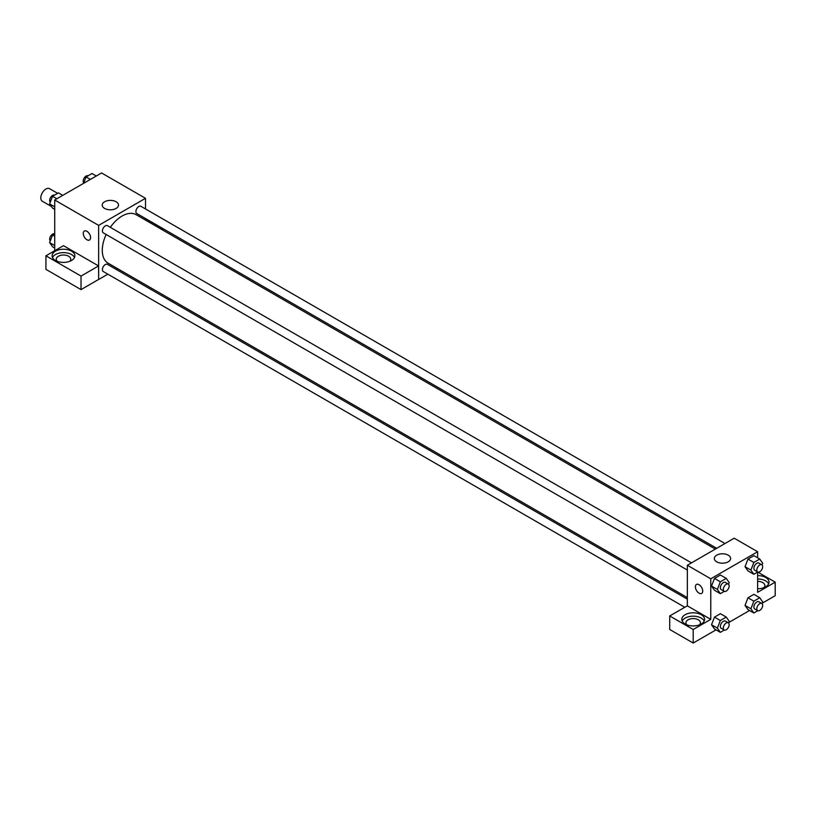 <?xml version="1.0" encoding="UTF-8"?>
<svg xmlns="http://www.w3.org/2000/svg" width="816" height="816" viewBox="0 0 816 816"><rect width="100%" height="100%" fill="white"/><g stroke="black" fill="none" stroke-linecap="round" stroke-linejoin="round"><path stroke-width="1.22" d="M57.65 193.341L49.552 188.669A7.252 4.182 120 0 0 43.962 190.607A7.252 4.182 120 0 0 40.8 197.9A7.252 4.182 120 0 0 42.299 201.215L51.428 206.489M54.713 250.747L54.713 200.012L101.572 172.961L145.503 198.319L145.503 208.967M145.503 218.525L145.503 220.106M145.503 218.617L163.027 228.735L161.741 229.48M163.027 228.735L163.027 230.224M104.601 201.766A8.15 4.702 180 0 1 113.475 200.746A8.15 4.702 180 0 1 118.504 205.091A8.15 4.702 180 0 1 110.364 209.794A8.15 4.702 180 0 1 102.214 205.091A8.15 4.702 180 0 1 104.601 201.766M107.855 274.166L98.644 279.49L98.644 225.379L54.713 200.012M98.644 225.379L145.503 198.319M86.924 239.751A5.182 2.989 60 0 1 83.548 235.192A5.182 2.989 60 0 1 84.344 231.04A5.182 2.989 60 0 1 89.515 234.029A5.182 2.989 60 0 1 89.515 240.006A5.182 2.989 60 0 1 86.924 239.751M98.593 265.934L63.495 245.667L45.92 255.816L81.029 276.083L98.593 265.934L98.644 279.49M84.344 231.04A5.182 2.989 -120 0 0 83.548 235.192A5.182 2.989 -120 0 0 86.935 239.751A5.182 2.989 -120 0 0 89.515 240.006M55.447 251.165A11.393 6.579 180 0 1 67.861 249.737A11.393 6.579 180 0 1 74.888 255.816A11.393 6.579 180 0 1 63.495 262.395A11.393 6.579 180 0 1 52.112 255.816A11.393 6.579 180 0 1 55.447 251.165M74.501 257.509A11.393 6.579 0 0 0 66.453 252.848A11.393 6.579 0 0 0 55.447 254.551A11.393 6.579 0 0 0 52.489 257.509M57.242 261.314A7.252 4.182 180 0 1 56.253 259.202A7.252 4.182 180 0 1 60.721 255.337A7.252 4.182 180 0 1 68.626 256.234A7.252 4.182 180 0 1 70.747 259.202A7.252 4.182 180 0 1 69.758 261.314M81.029 276.083L81.029 289.609L98.593 279.46M45.92 255.816L45.92 269.341L81.029 289.609M117.504 268.597L116.137 269.392M691.478 562.867L107.396 225.644A4.141 2.387 120 0 0 103.255 228.041A4.141 2.387 120 0 0 103.255 232.825L687.337 570.037M687.337 599.158L107.396 264.333A4.141 2.387 120 0 0 104.203 265.445A4.141 2.387 120 0 0 102.398 269.617A4.141 2.387 120 0 0 103.255 271.514L684.787 607.257M724.985 543.517L140.903 206.305A4.141 2.387 120 0 0 137.71 207.417A4.141 2.387 120 0 0 135.895 211.579A4.141 2.387 120 0 0 136.751 213.476L716.703 548.301M715.336 549.086L136.078 214.659A27.999 16.167 120 0 0 110.303 227.327M106.162 234.498A27.999 16.167 120 0 0 102.275 250.339A27.999 16.167 120 0 0 108.079 263.16L687.337 597.587M687.337 605.839L669.712 615.958L693.192 629.513L710.767 619.364L687.337 605.839L687.337 565.253L734.196 538.203L757.625 551.728L757.625 557.818M669.712 615.958L669.712 629.483L693.192 643.039L716.04 629.85M728.749 622.516L749.547 610.511M762.256 603.167L775.2 595.69L775.2 582.165L757.625 592.314L757.625 572.118M757.625 581.359A7.252 4.182 180 0 1 762.756 582.593A7.252 4.182 180 0 1 764.878 585.551A7.252 4.182 180 0 1 763.888 587.663M768.631 583.858A11.393 6.579 0 0 0 757.625 578.972M757.625 575.586A11.393 6.579 180 0 1 769.019 582.165A11.393 6.579 180 0 1 757.625 588.744M686.939 624.862A7.252 4.182 180 0 1 685.94 622.751A7.252 4.182 180 0 1 693.192 618.569A7.252 4.182 180 0 1 700.444 622.751A7.252 4.182 180 0 1 699.445 624.862M704.198 621.058A11.393 6.579 0 0 0 696.15 616.396A11.393 6.579 0 0 0 685.134 618.1A11.393 6.579 0 0 0 682.186 621.058M685.134 614.713A11.393 6.579 180 0 1 697.547 613.295A11.393 6.579 180 0 1 704.585 619.364A11.393 6.579 180 0 1 693.192 625.943A11.393 6.579 180 0 1 681.799 619.364A11.393 6.579 180 0 1 685.134 614.713M693.192 629.513L693.192 643.039M757.717 572.067L775.2 582.165M753.851 601.157L747.986 597.771L753.913 594.354L747.986 597.771L745.028 605.401L747.986 609.613L745.028 605.401L750.893 608.787L753.851 601.157L759.767 597.74L762.725 601.953L762.062 603.656M757.799 572.026L753.851 574.301L747.986 570.925L745.028 566.722L747.986 559.082L753.913 555.665L747.986 559.082L753.851 562.469L759.767 559.052L762.725 563.264L762.062 564.968M724.292 591.365L720.344 593.65L714.49 590.264L711.521 586.061L714.49 578.432L720.406 575.015L714.49 578.432L720.344 581.808L726.26 578.391L729.218 582.604L728.555 584.317M720.344 620.497L714.49 617.12L720.406 613.703L714.49 617.12L711.521 624.75L714.49 628.952L711.521 624.75L717.386 628.126L720.344 620.497L726.26 617.08L729.218 621.292L728.555 623.006M710.767 619.364L710.767 578.789L757.625 551.728M728.239 555.166A8.15 4.702 180 0 1 730.626 558.491A8.15 4.702 180 0 1 722.486 563.193A8.15 4.702 180 0 1 714.337 558.491A8.15 4.702 180 0 1 719.365 554.146A8.15 4.702 180 0 1 728.239 555.166M710.767 578.789L687.337 565.253M696.466 584.45A5.182 2.989 -120 0 0 695.671 588.591A5.182 2.989 -120 0 0 699.057 593.161A5.182 2.989 60 0 1 695.671 588.591A5.182 2.989 60 0 1 696.466 584.45A5.182 2.989 60 0 1 701.638 587.438A5.182 2.989 60 0 1 701.638 593.416A5.182 2.989 60 0 1 699.047 593.161A5.182 2.989 -120 0 0 701.638 593.416M720.344 593.65L717.386 589.438L720.344 581.808M728.3 584.123L725.373 582.43A4.141 2.387 120 0 0 722.18 583.542A4.141 2.387 120 0 0 720.375 587.714A4.141 2.387 120 0 0 721.232 589.611L724.159 591.304A4.141 2.387 120 0 0 728.3 588.907A4.141 2.387 120 0 0 728.3 584.123A4.141 2.387 120 0 0 725.108 585.235A4.141 2.387 120 0 0 723.302 589.407A4.141 2.387 120 0 0 724.159 591.304M714.49 590.264L711.521 586.061L717.386 589.438M726.26 578.391L720.406 575.015M753.851 574.301L750.893 570.098L753.851 562.469M761.807 564.784L758.88 563.091A4.141 2.387 120 0 0 755.687 564.203A4.141 2.387 120 0 0 753.882 568.364A4.141 2.387 120 0 0 754.739 570.262L757.666 571.955A4.141 2.387 120 0 0 761.807 569.568A4.141 2.387 120 0 0 761.807 564.784A4.141 2.387 120 0 0 758.615 565.886A4.141 2.387 120 0 0 756.809 570.058A4.141 2.387 120 0 0 757.666 571.955M747.986 570.925L745.028 566.712L750.893 570.098M759.767 559.052L753.913 555.665M724.292 630.054L720.344 632.339L717.386 628.126M728.3 622.812L725.373 621.119A4.141 2.387 120 0 0 722.18 622.231A4.141 2.387 120 0 0 720.375 626.402A4.141 2.387 120 0 0 721.232 628.3L724.159 629.993A4.141 2.387 120 0 0 728.3 627.596A4.141 2.387 120 0 0 728.3 622.812A4.141 2.387 120 0 0 725.108 623.924A4.141 2.387 120 0 0 723.302 628.096A4.141 2.387 120 0 0 724.159 629.993M720.344 632.339L714.49 628.952M726.26 617.08L720.406 613.703M757.799 610.715L753.851 612.989L750.893 608.787M761.807 603.473L758.88 601.78A4.141 2.387 120 0 0 755.687 602.891A4.141 2.387 120 0 0 753.882 607.053A4.141 2.387 120 0 0 754.739 608.95L757.666 610.643A4.141 2.387 120 0 0 761.807 608.257A4.141 2.387 120 0 0 761.807 603.473A4.141 2.387 120 0 0 758.615 604.585A4.141 2.387 120 0 0 756.809 608.746A4.141 2.387 120 0 0 757.666 610.643M753.851 612.989L747.986 609.613M759.767 597.74L753.913 594.354M54.713 209.355L52.571 208.111L49.613 203.908L52.571 196.279L58.487 192.862L62.801 195.35M54.713 206.846L49.613 203.908M56.875 198.767L52.571 196.279M54.539 195.146A4.141 2.387 120 0 0 51.398 196.411A4.141 2.387 120 0 0 49.674 200.491A4.141 2.387 120 0 0 50.276 202.195M83.589 183.345L86.078 176.929L91.994 173.512L96.298 176.001M90.382 179.418L86.078 176.929M88.046 175.797A4.141 2.387 120 0 0 84.905 177.062A4.141 2.387 120 0 0 83.181 181.142A4.141 2.387 120 0 0 83.783 182.855M54.713 248.044L52.571 246.799L49.613 242.597L52.571 234.967L54.713 233.733M54.713 245.534L49.613 242.597M54.713 236.201L52.571 234.967M54.539 233.835A4.141 2.387 120 0 0 51.398 235.1A4.141 2.387 120 0 0 49.674 239.18A4.141 2.387 120 0 0 50.276 240.883"/></g></svg>
